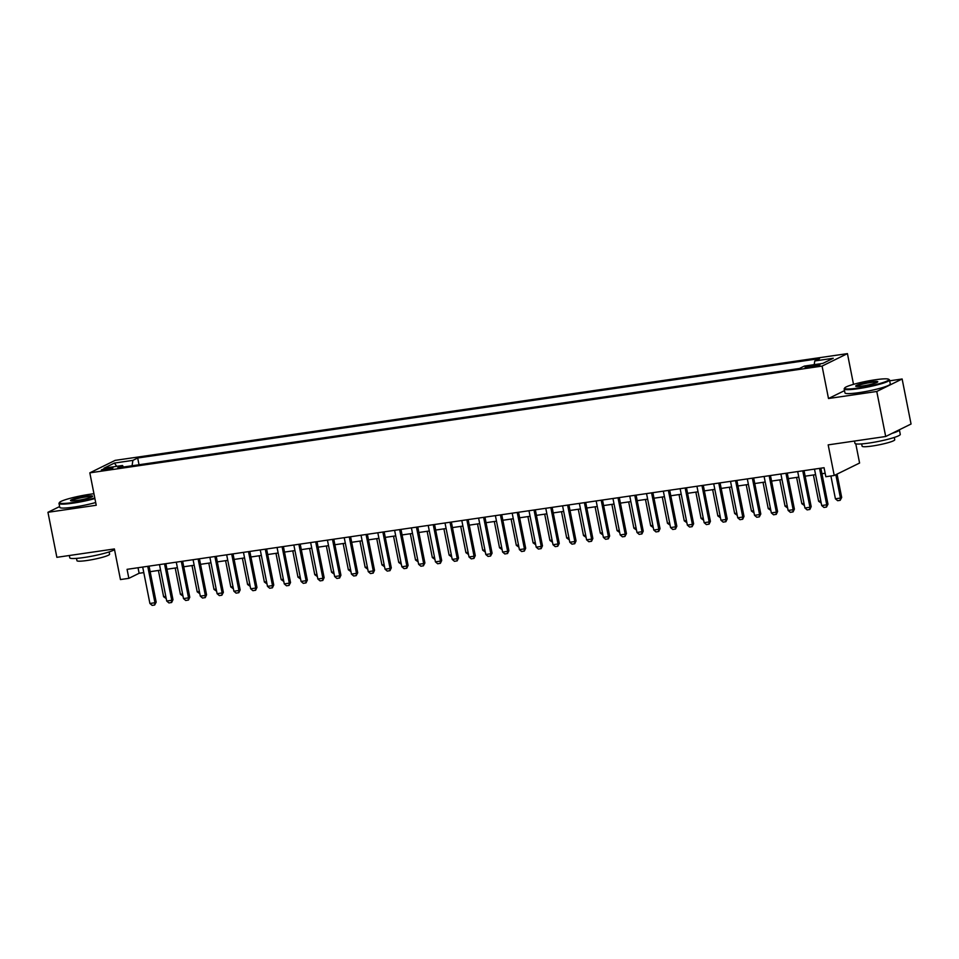 <?xml version="1.0" encoding="UTF-8"?>
<svg xmlns="http://www.w3.org/2000/svg" width="959" height="959" viewBox="0 0 959 959"><rect width="100%" height="100%" fill="white"/><g stroke="black" fill="none" stroke-linecap="round" stroke-linejoin="round"><path stroke-width="1.44" d="M104.963 470.042A5.91 0.695 -11.2 0 0 112.958 467.812A5.91 0.695 -11.2 0 0 109.35 467.884A5.91 0.695 -11.2 0 0 101.354 470.114A5.91 0.695 -11.2 0 0 104.963 470.042M847.432 353.619L115.164 460.368L89.822 472.847L822.079 366.086L847.432 353.619L853.51 384.343M844.507 390.637L828.492 398.512L876.778 391.476L902.131 378.997L889.676 380.807M902.131 378.997L911.05 424.022L885.696 436.501L828.18 444.88L834.234 475.496L859.588 463.029L855.788 443.849M59.626 506.556L47.95 512.298L56.869 557.323L114.385 548.944L120.45 579.56L128.854 578.337L139.127 573.278L143.79 572.595M876.778 391.476L885.696 436.501M834.234 475.496L825.843 476.719L824.057 467.716L127.067 569.334L128.854 578.337M816.517 364.816L812.824 365.355A5.73 0.671 -11.2 0 0 805.081 367.513A5.73 0.671 -11.2 0 0 808.581 367.441L812.273 366.901A5.73 0.671 -11.2 0 0 820.017 364.744A5.73 0.671 -11.2 0 0 816.517 364.816L816.756 366.014M123.543 466.997L122.476 465.499L117.681 467.86L799.554 368.448L804.349 366.086L822.834 363.401L833.239 358.27L814.766 360.968L819.561 358.606L137.688 458.006L132.893 460.368L132.066 465.762M122.476 465.499L104.004 468.184L114.421 463.065L132.893 460.368M828.492 398.512L822.079 366.086M47.95 512.298L96.236 505.261L89.822 472.847M150.143 571.672L160.585 570.149M166.938 569.226L177.379 567.704M183.744 566.769L194.174 565.247M200.539 564.324L210.98 562.801M217.333 561.878L227.774 560.356M234.128 559.433L244.569 557.91M250.922 556.975L261.363 555.453M267.717 554.53L278.158 553.007M284.511 552.084L294.952 550.562M301.306 549.639L311.747 548.116M318.1 547.181L328.541 545.659M334.895 544.736L345.336 543.214M351.689 542.291L362.13 540.768M368.484 539.845L378.925 538.323M385.278 537.388L395.719 535.865M402.073 534.942L412.514 533.42M418.867 532.497L429.308 530.974M435.662 530.051L446.103 528.529M452.456 527.594L462.897 526.071M469.251 525.148L479.692 523.626M486.045 522.703L496.486 521.181M502.84 520.257L513.281 518.735M519.634 517.8L530.075 516.278M536.429 515.355L546.87 513.832M553.223 512.909L563.664 511.387M570.018 510.464L580.459 508.941M586.824 508.006L597.265 506.484M603.619 505.561L614.06 504.038M620.413 503.115L630.854 501.593M637.208 500.67L647.649 499.148M654.002 498.212L664.443 496.69M670.797 495.767L681.238 494.245M687.591 493.322L698.032 491.799M704.385 490.876L714.827 489.354M721.18 488.419L731.621 486.896M737.974 485.973L748.416 484.451M754.769 483.528L765.21 482.005M771.563 481.082L782.005 479.56M788.358 478.625L798.799 477.103M805.152 476.179L815.594 474.657M821.947 473.734L825.16 473.267M138.024 567.728L139.127 573.278M814.203 364.648L814.766 360.968M139.019 464.743L137.688 458.006M114.421 463.065L116.746 466.326M819.537 468.376L826.742 504.806L827.977 504.206L826.466 507.083L823.949 507.443L821.707 505.537L814.491 469.119M820.856 468.184L827.977 504.206M821.707 505.537L826.742 504.806L826.466 507.083M830.902 475.988L835.409 498.8L840.456 498.069L835.828 474.717M841.69 497.457L840.168 500.334L840.456 498.069L841.69 497.457L837.063 474.106M840.168 500.334L837.651 500.706L835.409 498.8M858.377 388.023A22.548 2.625 -11.2 0 0 880.338 383.372A22.548 2.625 -11.2 0 0 888.645 379.261A22.548 2.625 -11.2 0 0 875.087 379.8A22.548 2.625 -11.2 0 0 844.699 387.963A22.548 2.625 -11.2 0 0 858.377 388.023M888.645 379.261L889.293 379.68A23.112 2.697 168.8 0 1 889.508 379.968A23.112 2.697 168.8 0 1 858.281 388.671A23.112 2.697 168.8 0 1 844.172 388.946A23.112 2.697 168.8 0 1 844.268 388.599L844.699 387.963M862.549 385.974A11.28 1.319 168.8 0 1 855.776 386.237A11.28 1.319 168.8 0 1 859.935 384.187A11.28 1.319 168.8 0 1 870.916 381.862A11.28 1.319 168.8 0 1 877.749 381.886A11.28 1.319 168.8 0 1 862.549 385.974M877.281 382.257A10.717 1.247 -11.2 0 0 870.82 382.497A10.717 1.247 -11.2 0 0 856.351 386.405M899.362 429.776A23.112 2.697 168.8 0 1 899.386 429.86L900.273 434.355A23.112 2.697 168.8 0 1 869.046 443.058A23.112 2.697 168.8 0 1 854.949 443.334L854.493 441.044M899.386 429.86A23.112 2.697 168.8 0 1 892.038 433.372M894.291 437.448L894.747 439.761A16.639 1.942 168.8 0 1 872.258 446.019A16.639 1.942 168.8 0 1 862.105 446.223L861.65 443.909M889.508 379.968L890.288 383.924A23.112 2.697 168.8 0 1 859.06 392.627A23.112 2.697 168.8 0 1 844.963 392.902L844.172 388.946M93.958 493.741A22.548 2.625 -11.2 0 0 89.93 494.269A22.548 2.625 -11.2 0 0 59.542 502.42A22.548 2.625 -11.2 0 0 73.208 502.492A22.548 2.625 -11.2 0 0 94.785 497.949M94.905 498.56A23.112 2.697 168.8 0 1 73.112 503.139A23.112 2.697 168.8 0 1 59.002 503.403A23.112 2.697 168.8 0 1 59.098 503.067L59.542 502.42M77.391 500.43A11.28 1.319 168.8 0 1 70.618 500.706A11.28 1.319 168.8 0 1 74.766 498.644A11.28 1.319 168.8 0 1 85.747 496.318A11.28 1.319 168.8 0 1 92.579 496.354A11.28 1.319 168.8 0 1 77.391 500.43M92.112 496.726A10.717 1.247 -11.2 0 0 85.651 496.966A10.717 1.247 -11.2 0 0 71.182 500.874M114.529 549.627A23.112 2.697 168.8 0 1 83.877 557.527A23.112 2.697 168.8 0 1 69.779 557.802L69.324 555.513M109.134 551.916L109.59 554.218A16.639 1.942 168.8 0 1 87.101 560.488A16.639 1.942 168.8 0 1 76.948 560.679L76.492 558.378M95.696 502.528A23.112 2.697 168.8 0 1 73.891 507.095A23.112 2.697 168.8 0 1 59.794 507.371L59.002 503.403M802.743 470.833L809.947 507.251L811.182 506.652L809.875 509.433L807.154 509.9L804.913 507.994L797.696 471.564M804.05 470.641L811.182 506.652M804.913 507.994L809.947 507.251L809.672 509.529M785.948 473.278L793.153 509.708L794.388 509.097L793.081 511.878L790.36 512.346L788.118 510.44L780.902 474.01M787.255 473.087L794.388 509.097M788.118 510.44L793.153 509.708L792.877 511.974M769.154 475.724L776.358 512.154L777.593 511.543L776.287 514.324L773.565 514.791L771.324 512.885L764.107 476.455M770.461 475.532L777.593 511.543M771.324 512.885L776.358 512.154L776.083 514.42M752.359 478.169L759.564 514.599L760.799 514L759.288 516.877L756.771 517.237L754.529 515.331L747.313 478.913M753.666 477.978L760.799 514M754.529 515.331L759.564 514.599L759.288 516.877M821.228 503.091L818.614 501.245L820.796 500.934M813.412 474.981L818.614 501.245M804.433 505.549L801.82 503.691L804.002 503.379M796.617 477.426L801.82 503.691M787.639 507.994L785.025 506.148L787.207 505.825M779.823 479.872L785.025 506.148M770.844 510.44L768.231 508.594L770.413 508.27M763.028 482.317L768.231 508.594M735.565 480.627L742.769 517.045L744.004 516.445L742.698 519.227L739.976 519.694L737.735 517.788L730.518 481.358M736.872 480.435L744.004 516.445M737.735 517.788L742.769 517.045L742.494 519.322M754.05 512.885L751.436 511.039L753.618 510.727M746.234 484.774L751.436 511.039M718.77 483.072L725.975 519.502L727.21 518.891L725.903 521.672L723.182 522.14L720.94 520.234L713.724 483.804M720.077 482.88L727.21 518.891M720.94 520.234L725.975 519.502L725.699 521.768M737.255 515.343L734.642 513.485L736.824 513.173M729.439 487.22L734.642 513.485M701.964 485.518L709.181 521.948L710.415 521.336L709.109 524.117L706.387 524.585L704.146 522.679L696.929 486.249M703.283 485.326L710.415 521.336M704.146 522.679L709.181 521.948L708.905 524.213M720.461 517.788L717.847 515.942L720.029 515.618M712.645 489.665L717.847 515.942M685.17 487.963L692.386 524.393L693.621 523.794L692.11 526.671L689.581 527.03L687.351 525.124L680.135 488.706M686.488 487.771L693.621 523.794M687.351 525.124L692.386 524.393L692.11 526.671M703.654 520.234L701.053 518.387L703.235 518.064M695.85 492.111L701.053 518.387M668.375 490.421L675.592 526.839L676.826 526.239L675.52 529.02L672.786 529.488L670.557 527.582L663.34 491.152M669.694 490.229L676.826 526.239M670.557 527.582L675.592 526.839L675.316 529.116M686.86 522.679L684.258 520.833L686.44 520.521M679.056 494.568L684.258 520.833M651.581 492.866L658.797 529.296L660.032 528.685L658.725 531.466L655.992 531.933L653.762 530.027L646.546 493.597M652.899 492.674L660.032 528.685M653.762 530.027L658.797 529.296L658.521 531.562M670.065 525.136L667.464 523.278L669.646 522.967M662.261 497.014L667.464 523.278M634.786 495.312L642.003 531.742L643.237 531.13L641.931 533.911L639.197 534.379L636.968 532.473L629.751 496.043M636.105 495.12L643.237 531.13M636.968 532.473L642.003 531.742L641.715 534.007M653.271 527.582L650.67 525.736L652.851 525.412M645.467 499.459L650.67 525.736M617.992 497.757L625.208 534.187L626.443 533.588L624.92 536.465L622.403 536.824L620.173 534.918L612.957 498.5M619.31 497.565L626.443 533.588M620.173 534.918L625.208 534.187L624.92 536.465M636.476 530.027L633.875 528.181L636.057 527.858M628.672 501.905L633.875 528.181M601.197 500.214L608.414 536.632L609.648 536.033L608.342 538.814L605.608 539.282L603.379 537.376L596.162 500.946M602.516 500.023L609.648 536.033M603.379 537.376L608.414 536.632L608.126 538.91M619.682 532.473L617.081 530.627L619.25 530.315M611.878 504.362L617.081 530.627M584.403 502.66L591.619 539.09L592.854 538.478L591.547 541.26L588.814 541.727L586.584 539.821L579.368 503.391M585.721 502.468L592.854 538.478M586.584 539.821L591.619 539.09L591.331 541.356M602.887 534.93L600.286 533.072L602.456 532.76M595.083 506.808L600.286 533.072M567.608 505.105L574.825 541.535L576.059 540.924L574.741 543.705L572.02 544.173L569.79 542.267L562.573 505.837M568.927 504.913L576.059 540.924M569.79 542.267L574.825 541.535L574.537 543.801M586.093 537.376L583.492 535.53L585.661 535.206M578.289 509.253L583.492 535.53M550.814 507.551L558.03 543.981L559.265 543.381L557.742 546.258L555.225 546.618L552.995 544.712L545.779 508.294M552.132 507.359L559.265 543.381M552.995 544.712L558.03 543.981L557.742 546.258M569.298 539.821L566.697 537.975L568.867 537.651M561.495 511.698L566.697 537.975M534.019 510.008L541.236 546.426L542.47 545.827L541.152 548.608L538.431 549.075L536.189 547.169L528.984 510.739M535.338 509.816L542.47 545.827M536.189 547.169L541.236 546.426L540.948 548.704M552.504 542.267L549.903 540.42L552.072 540.109M544.7 514.156L549.903 540.42M517.225 512.454L524.441 548.884L525.676 548.272L524.357 551.053L521.636 551.521L519.394 549.615L512.19 513.185M518.543 512.262L525.676 548.272M519.394 549.615L524.441 548.884L524.153 551.149M535.709 544.724L533.108 542.866L535.278 542.554M527.906 516.601L533.108 542.866M500.43 514.899L507.647 551.329L508.881 550.718L507.563 553.499L504.842 553.966L502.6 552.06L495.395 515.63M501.749 514.707L508.881 550.718M502.6 552.06L507.647 551.329L507.359 553.595M518.915 547.169L516.314 545.323L518.483 545M511.111 519.047L516.314 545.323M483.636 517.345L490.852 553.775L492.087 553.175L490.564 556.052L488.047 556.412L485.805 554.506L478.601 518.088M484.954 517.153L492.087 553.175M485.805 554.506L490.852 553.775L490.564 556.052M502.12 549.615L499.519 547.769L501.689 547.445M494.317 521.492L499.519 547.769M466.841 519.802L474.058 556.22L475.28 555.621L473.974 558.402L471.253 558.869L469.011 556.963L461.806 520.533M468.16 519.61L475.28 555.621M469.011 556.963L474.058 556.22L473.77 558.498M485.326 552.06L482.713 550.214L484.894 549.903M477.522 523.95L482.713 550.214M450.047 522.247L457.263 558.677L458.486 558.066L457.179 560.847L454.458 561.315L452.216 559.409L445.012 522.979M451.365 522.056L458.486 558.066M452.216 559.409L457.263 558.677L456.975 560.943M468.531 554.518L465.918 552.66L468.1 552.348M460.716 526.395L465.918 552.66M433.252 524.693L440.469 561.123L441.691 560.512L440.385 563.293L437.664 563.76L435.422 561.854L428.205 525.424M434.571 524.501L441.691 560.512M435.422 561.854L440.469 561.123L440.181 563.389M451.737 556.963L449.124 555.117L451.305 554.793M443.921 528.841L449.124 555.117M416.458 527.138L423.662 563.568L424.897 562.969L423.387 565.846L420.869 566.206L418.627 564.3L411.411 527.882M417.776 526.947L424.897 562.969M418.627 564.3L423.662 563.568L423.387 565.846M434.942 559.409L432.329 557.563L434.511 557.239M427.127 531.286L432.329 557.563M399.663 529.596L406.868 566.014L408.102 565.414L406.796 568.196L404.075 568.663L401.833 566.757L394.617 530.327M400.97 529.404L408.102 565.414M401.833 566.757L406.868 566.014L406.592 568.291M382.869 532.041L390.073 568.471L391.308 567.86L390.001 570.641L387.28 571.108L385.038 569.202L377.822 532.772M384.175 531.849L391.308 567.86M385.038 569.202L390.073 568.471L389.798 570.737M366.074 534.487L373.279 570.917L374.513 570.305L373.207 573.086L370.486 573.554L368.244 571.648L361.028 535.218M367.381 534.295L374.513 570.305M368.244 571.648L373.279 570.917L373.003 573.182M418.148 561.854L415.535 560.008L417.716 559.696M410.332 533.743L415.535 560.008M401.353 564.312L398.74 562.453L400.922 562.142M393.538 536.189L398.74 562.453M384.559 566.757L381.946 564.911L384.127 564.587M376.743 538.634L381.946 564.911M349.28 536.932L356.484 573.362L357.719 572.763L356.209 575.64L353.691 575.999L351.45 574.093L344.233 537.675M350.586 536.74L357.719 572.763M351.45 574.093L356.484 573.362L356.209 575.64M367.765 569.202L365.151 567.356L367.333 567.033M359.949 541.08L365.151 567.356M332.485 539.39L339.69 575.808L340.924 575.208L339.618 577.989L336.897 578.457L334.655 576.551L327.439 540.121M333.792 539.198L340.924 575.208M334.655 576.551L339.69 575.808L339.414 578.085M350.97 571.648L348.357 569.802L350.538 569.49M343.154 543.537L348.357 569.802M315.691 541.835L322.895 578.265L324.13 577.654L322.823 580.435L320.102 580.902L317.861 578.996L310.644 542.566M316.997 541.643L324.13 577.654M317.861 578.996L322.895 578.265L322.62 580.531M334.176 574.105L331.562 572.247L333.744 571.936M326.36 545.983L331.562 572.247M298.884 544.28L306.101 580.71L307.336 580.099L306.029 582.88L303.296 583.348L301.066 581.442L293.85 545.012M300.203 544.089L307.336 580.099M301.066 581.442L306.101 580.71L305.825 582.976M317.381 576.551L314.768 574.705L316.949 574.381M309.565 548.428L314.768 574.705M282.09 546.726L289.306 583.156L290.541 582.557L289.031 585.434L286.501 585.793L284.272 583.887L277.055 547.469M283.408 546.534L290.541 582.557M284.272 583.887L289.306 583.156L289.031 585.434M300.575 578.996L297.973 577.15L300.155 576.827M292.771 550.874L297.973 577.15M265.295 549.183L272.512 585.601L273.747 585.002L272.44 587.783L269.707 588.251L267.477 586.345L260.261 549.915M266.614 548.992L273.747 585.002M267.477 586.345L272.512 585.601L272.236 587.879M283.78 581.442L281.179 579.596L283.361 579.284M275.976 553.331L281.179 579.596M248.501 551.629L255.717 588.059L256.952 587.447L255.645 590.229L252.912 590.696L250.683 588.79L243.466 552.36M249.82 551.437L256.952 587.447M250.683 588.79L255.717 588.059L255.442 590.324M266.986 583.899L264.384 582.041L266.566 581.729M259.182 555.776L264.384 582.041M231.706 554.074L238.923 590.504L240.158 589.893L238.851 592.674L236.118 593.141L233.888 591.235L226.672 554.805M233.025 553.882L240.158 589.893M233.888 591.235L238.923 590.504L238.635 592.77M250.191 586.345L247.59 584.499L249.772 584.175M242.387 558.222L247.59 584.499M214.912 556.52L222.128 592.95L223.363 592.35L221.841 595.227L219.323 595.587L217.094 593.681L209.877 557.263M216.231 556.328L223.363 592.35M217.094 593.681L222.128 592.95L221.841 595.227M233.397 588.79L230.795 586.944L232.977 586.62M225.593 560.667L230.795 586.944M198.117 558.977L205.334 595.395L206.569 594.796L205.262 597.577L202.529 598.044L200.299 596.138L193.083 559.708M199.436 558.785L206.569 594.796M200.299 596.138L205.334 595.395L205.046 597.673M216.602 591.235L214.001 589.389L216.171 589.078M208.798 563.125L214.001 589.389M181.323 561.423L188.539 597.853L189.774 597.241L188.467 600.022L185.734 600.49L183.505 598.584L176.288 562.154M182.642 561.231L189.774 597.241M183.505 598.584L188.539 597.853L188.252 600.118M199.808 593.693L197.206 591.835L199.376 591.523M192.004 565.57L197.206 591.835M164.528 563.868L171.745 600.298L172.98 599.687L171.661 602.468L168.94 602.935L166.71 601.029L159.494 564.599M165.847 563.676L172.98 599.687M166.71 601.029L171.745 600.298L171.457 602.564M183.013 596.138L180.412 594.292L182.582 593.969M175.209 568.016L180.412 594.292M147.734 566.313L154.95 602.743L156.185 602.144L154.663 605.021L152.145 605.381L149.904 603.475L142.699 567.057M149.053 566.122L156.185 602.144M149.904 603.475L154.95 602.743L154.663 605.021M166.219 598.584L163.617 596.738L165.787 596.414M158.415 570.461L163.617 596.738M813.1 366.77L812.824 365.355"/></g></svg>
